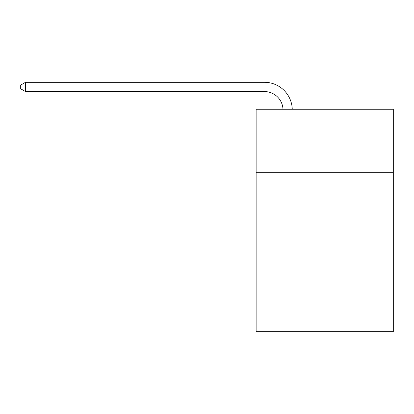 <?xml version="1.0" encoding="UTF-8"?>
<svg xmlns="http://www.w3.org/2000/svg" width="414" height="414" viewBox="0 0 414 414"><rect width="100%" height="100%" fill="white"/><g stroke="black" fill="none" stroke-linecap="round" stroke-linejoin="round"><path stroke-width="0.62" d="M393.3 172.281L393.3 109.255L256.126 109.255L256.126 172.281L393.3 172.281L393.3 331.702L256.126 331.702L256.126 172.281M393.3 264.965L256.126 264.965M282.985 109.255A18.537 18.537 0 0 0 264.463 91.566A18.537 18.537 0 0 1 282.985 109.255A18.537 18.537 0 0 0 264.463 91.566A18.537 18.537 0 0 1 282.985 109.255A18.537 18.537 0 0 0 264.463 91.566A18.537 18.537 0 0 1 282.985 109.255A18.537 18.537 0 0 0 264.463 91.566A18.537 18.537 0 0 1 282.985 109.255A18.537 18.537 0 0 0 264.463 91.566A18.537 18.537 0 0 1 282.985 109.255A18.537 18.537 0 0 0 264.463 91.566A18.537 18.537 0 0 1 282.985 109.255A18.537 18.537 0 0 0 264.463 91.566A18.537 18.537 0 0 1 282.985 109.255A18.537 18.537 0 0 0 264.463 91.566A18.537 18.537 0 0 1 282.985 109.255A18.537 18.537 0 0 0 264.463 91.566A18.537 18.537 0 0 1 282.985 109.255A18.537 18.537 0 0 0 264.463 91.566A18.537 18.537 0 0 1 282.985 109.255A18.537 18.537 0 0 0 264.463 91.566A18.537 18.537 0 0 1 282.985 109.255A18.537 18.537 0 0 0 264.463 91.566A18.537 18.537 0 0 1 282.985 109.255A18.537 18.537 0 0 0 264.463 91.566A18.537 18.537 0 0 1 282.985 109.255A18.537 18.537 0 0 0 264.463 91.566A18.537 18.537 0 0 1 282.985 109.255A18.537 18.537 0 0 0 264.463 91.566A18.537 18.537 0 0 1 282.985 109.255A18.537 18.537 0 0 0 264.463 91.566A18.537 18.537 0 0 1 282.985 109.255A18.537 18.537 0 0 0 264.463 91.566A18.537 18.537 0 0 1 282.985 109.255A18.537 18.537 0 0 0 264.463 91.566A18.537 18.537 0 0 1 282.985 109.255A18.537 18.537 0 0 0 264.463 91.566A18.537 18.537 0 0 1 282.985 109.255A18.537 18.537 0 0 0 264.463 91.566A18.537 18.537 0 0 1 282.985 109.255A18.537 18.537 0 0 0 264.463 91.566L25.518 91.566L20.7 88.787L20.7 85.082L25.518 82.298L264.463 82.298A27.805 27.805 0 0 1 292.258 109.255M25.518 82.298L264.463 82.298L25.518 82.298L264.463 82.298L25.518 82.298L264.463 82.298L25.518 82.298L264.463 82.298L25.518 82.298L264.463 82.298L25.518 82.298L264.463 82.298L25.518 82.298L264.463 82.298L25.518 82.298L264.463 82.298L25.518 82.298L264.463 82.298L25.518 82.298L264.463 82.298L25.518 82.298L264.463 82.298L25.518 82.298L264.463 82.298L25.518 82.298L264.463 82.298L25.518 82.298L264.463 82.298L25.518 82.298L264.463 82.298L25.518 82.298L264.463 82.298L25.518 82.298L264.463 82.298L25.518 82.298L264.463 82.298L25.518 82.298L264.463 82.298L25.518 82.298L264.463 82.298L25.518 82.298L25.518 91.566"/></g></svg>
